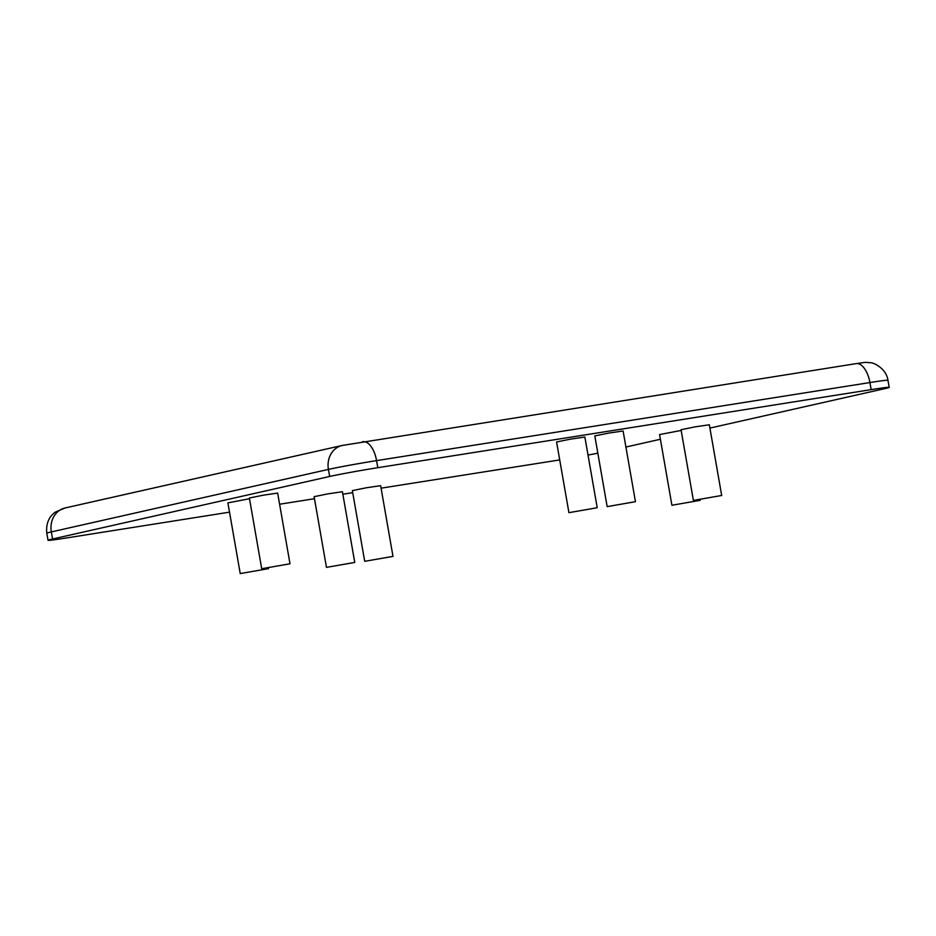 <?xml version="1.0" encoding="UTF-8"?>
<svg xmlns="http://www.w3.org/2000/svg" width="936" height="936" viewBox="0 0 936 936"><rect width="100%" height="100%" fill="white"/><g stroke="black" fill="none" stroke-linecap="round" stroke-linejoin="round"><path stroke-width="1.4" d="M229.519 512.156L66.082 538.024A35.896 1.006 -9.9 0 1 48.028 540.283A35.896 1.006 -9.9 0 1 52.568 538.996L329.659 476.471A35.896 1.006 -9.9 0 1 377.805 467.696L871.159 389.633A35.896 1.006 -9.9 0 1 889.2 387.364A35.896 1.006 -9.9 0 1 884.672 388.662L709.921 428.08M559.716 459.915A35.896 1.006 -9.9 0 1 559.424 459.962L381.092 488.171M352.72 492.664L342.857 494.231M314.484 498.712L279.607 504.235M597.835 453.188A35.896 1.006 -9.9 0 1 588.019 455.048M660.395 439.253L625.903 447.034M721.679 495.483L709.336 424.78L695.12 426.851L681.045 429.718L693.389 500.421L721.679 495.483L693.389 500.421M681.174 430.443L659.576 434.561L671.908 505.264L700.21 500.327L671.908 505.264M392.991 556.382L380.648 485.679L366.444 487.75L352.357 490.616L364.701 561.319L392.991 556.382L364.701 561.319M354.756 562.431L342.424 491.728L328.208 493.81L314.122 496.665L326.465 567.368L354.756 562.431L326.465 567.368M635.45 501.684L623.107 430.981L608.891 433.052L594.816 435.919L607.16 506.622L635.45 501.684L607.16 506.622M597.215 507.733L584.871 437.03L570.656 439.101L556.581 441.967L568.924 512.671L597.215 507.733L568.924 512.671M249.491 498.748L227.893 502.866L240.236 573.569L268.527 568.632L240.236 573.569M289.996 563.788L277.664 493.085L263.449 495.156L249.374 498.022L261.706 568.725L289.996 563.788L261.706 568.725M362.478 441.757A21.54 10.635 81 0 1 362.817 441.687A21.54 10.635 81 0 1 376.576 460.617L869.918 382.555A35.896 1.006 -9.9 0 1 887.971 380.297C886.205 367.719 872.223 362.127 870.375 362.747C863.963 362.255 867.415 362.092 856.159 363.624A21.54 10.635 81 0 1 869.918 382.555L871.159 389.633M855.832 363.695A21.54 10.635 81 0 1 856.159 363.624L342.178 445.466A21.54 18.72 77.3 0 0 328.419 469.404A35.896 1.006 -9.9 0 1 376.576 460.617L377.805 467.696M342.178 445.466L65.087 507.979A21.54 18.72 77.3 0 0 51.328 531.917L328.419 469.404L329.659 476.471M65.087 507.979L55.329 512.097C48.719 516.941 45.876 523.985 46.8 533.216A35.896 1.006 -9.9 0 1 51.328 531.917L52.568 538.996M48.028 540.283L46.8 533.216M889.2 387.364L887.971 380.297M700.21 500.327L700.081 499.602M268.527 568.632L268.398 567.906"/></g></svg>
